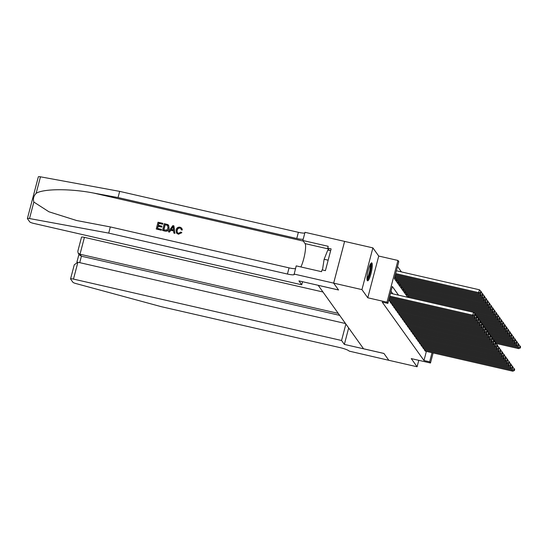 <?xml version="1.0" encoding="UTF-8"?>
<svg xmlns="http://www.w3.org/2000/svg" width="548" height="548" viewBox="0 0 548 548"><rect width="100%" height="100%" fill="white"/><g stroke="black" fill="none" stroke-linecap="round" stroke-linejoin="round"><path stroke-width="0.82" d="M371.941 263.054A9.213 1.733 102.9 0 0 371.688 262.862A9.213 1.733 102.9 0 0 368.112 270.719A9.213 1.733 102.9 0 0 367.324 280.644A9.213 1.733 102.9 0 0 367.571 280.829A9.213 1.733 102.9 0 0 371.147 272.979A9.213 1.733 102.9 0 0 371.941 263.054M433.125 352.946L430.488 363.009L411.26 358.604L417.096 366.77L388.82 360.296L383.922 353.439L363.557 348.775L318.203 285.33L338.561 289.995L333.664 283.138L344.61 241.408L372.887 247.881L361.94 289.611L367.776 297.783L387.011 302.188L397.958 260.458L398.807 261.649L394.368 278.569L407.746 297.276M367.776 297.783L378.73 256.053L372.887 247.881M378.73 256.053L397.958 260.458M401.417 271.911L397.54 266.486M417.096 366.77L418.788 360.324M333.664 283.138L361.94 289.611M424.556 348.994L424.337 349.836L425.385 351.172M422.851 346.603L422.631 347.453L423.679 348.788M421.145 344.219L420.926 345.069L421.974 346.405M419.439 341.836L419.22 342.685L420.268 344.021M417.734 339.452L417.514 340.294L418.562 341.637M416.035 337.068L415.809 337.911L416.857 339.246M414.329 334.677L414.103 335.527L415.151 336.862M412.623 332.294L412.397 333.143L413.445 334.479M410.918 329.91L410.692 330.759L411.74 332.095M409.212 327.526L408.986 328.368L410.034 329.711M407.507 325.142L407.287 325.985L408.329 327.32M405.801 322.751L405.582 323.601L406.63 324.937M404.095 320.368L403.876 321.217L404.924 322.553M402.39 317.984L402.17 318.833L403.218 320.169M400.684 315.6L400.465 316.443L401.513 317.785M398.978 313.216L398.759 314.059L399.807 315.395M397.273 310.826L397.053 311.675L398.101 313.011M395.574 308.442L395.348 309.291L396.396 310.627M393.868 306.058L393.642 306.907L394.69 308.243M392.163 303.674L391.936 304.524L392.985 305.859M390.457 301.29L390.231 302.133L391.279 303.476M388.738 300.044L389.573 301.085M394.656 277.487L395.492 278.528M396.375 278.733L396.149 279.576L397.197 280.912M398.081 281.117L397.855 281.967L398.903 283.302M399.787 283.501L399.56 284.35L400.609 285.686M401.485 285.885L401.266 286.734L402.314 288.07M403.191 288.269L402.972 289.118L404.02 290.454M404.897 290.659L404.677 291.502L405.726 292.838M406.602 293.043L406.383 293.886L407.431 295.228M408.308 295.427L408.089 296.276L409.007 297.564M398.519 295.16L392.3 286.46L387.861 303.38L382.203 302.085L423.981 360.515L426.371 351.398M392.861 293.865L391.032 291.303M430.488 363.009L429.639 361.817L432.03 352.7M423.981 360.515L429.639 361.817M387.861 303.38L387.011 302.188M389.758 296.146L472.753 315.155L473.493 312.333L390.498 293.324M389.512 297.084L473.602 316.347L472.753 315.155L474.575 314.819L475.171 315.655L475.465 314.531L474.869 313.696L474.575 314.819M473.493 312.333L474.869 313.696M475.171 315.655L473.602 316.347M395.677 273.589L478.671 292.598L479.521 293.79L395.43 274.527M480.493 292.262L481.089 293.098L481.384 291.974L480.788 291.139L480.493 292.262L478.671 292.598L479.411 289.776L396.416 270.767M479.521 293.79L481.089 293.098M480.788 291.139L479.411 289.776M370.558 263.883A7.973 1.5 -77.1 0 1 370.455 270.733A7.973 1.5 -77.1 0 1 367.571 279.042A7.973 1.5 -77.1 0 1 367.002 279.425M366.968 278.5A7.384 1.391 102.9 0 0 367.091 278.363A7.384 1.391 102.9 0 0 369.571 271.575A7.384 1.391 102.9 0 0 370.126 264.705M367.181 280.364A9.158 1.726 102.9 0 0 367.4 280.138A9.158 1.726 102.9 0 0 370.503 271.589A9.158 1.726 102.9 0 0 371.133 263.115M330.656 250.669L327.814 250.018L324.128 259.273L322.457 269.979M328.156 260.197L324.128 259.273M161.208 230.133L156.249 228.996L161.283 230.242A15.392 2.898 102.9 0 0 161.509 229.496L161.283 230.242M157.543 228.468A15.392 2.898 102.9 0 0 158.16 226.283L161.728 227.098A15.392 2.898 102.9 0 0 161.927 226.317L161.728 227.098M158.399 225.351A15.392 2.898 102.9 0 0 158.872 223.372L162.701 224.248A15.392 2.898 102.9 0 0 162.886 223.433L162.701 224.248M162.509 230.434L165.017 231.098C167.167 231.482 168.537 230.612 169.113 228.475L168.64 225.276L168.976 228.283C168.421 230.455 167.072 231.352 164.941 230.989L162.509 230.434L164.284 223.666L167.784 224.57L168.64 225.276M178.408 234.249L181.826 232.708L178.408 234.249L176.477 233.037L176.114 229.907C176.703 227.838 178.045 226.934 180.141 227.201L181.765 228.215L182.368 229.941L181.765 228.215M177.21 230.311C177.545 228.735 178.47 228.002 179.991 228.112L179.888 227.975C178.367 227.838 177.429 228.557 177.073 230.119L177.21 230.311M182.237 229.77L181.354 229.934L182.368 229.941M33.846 202.048L29.517 218.549A3.541 0.575 -165.3 0 0 27.4 218.529L38.346 176.799A3.541 0.575 14.7 0 1 40.47 176.819L119.663 191.375L118.039 197.554L93.756 193.088C70.63 188.519 43.415 188.628 36.141 193.321C33.647 195.979 32.88 198.89 33.846 202.048L48.93 211.781L76.645 220.529L110.333 226.934L289.049 267.869A8.268 1.336 -165.3 0 0 295.502 268.561M168.373 231.77L172.839 225.625L173.922 225.872L174.839 233.256L173.826 233.023L173.6 230.763L170.702 230.098L169.387 232.003L168.373 231.77L169.462 232.112L170.832 230.276L173.613 230.914M173.826 233.023L174.915 233.359L173.922 225.872M302.551 281.713L301.743 284.802L33.668 223.399A3.541 0.575 -165.3 0 1 29.763 221.906L27.434 218.652A3.541 0.575 -165.3 0 1 27.4 218.529M110.333 226.934L108.716 233.112L287.433 274.041A8.268 1.336 -165.3 0 0 294.242 274.473A8.268 1.336 -165.3 0 0 294.16 274.185L296.208 265.883L321.546 271.685L322.019 269.876L325.409 270.657L331.122 248.888L327.731 248.114L328.204 246.305L302.866 240.504L305.01 232.325L344.603 241.394L333.65 283.124L338.541 289.961L298.948 280.891L301.743 284.802M119.663 191.375L298.379 232.311A8.268 1.336 -165.3 0 0 304.832 233.003M303.215 239.181A8.268 1.336 -165.3 0 1 296.763 238.49L118.039 197.554M29.517 218.549L108.716 233.112M294.064 274.055L333.65 283.124M302.866 240.504L305.092 243.613A13.296 2.5 -77.1 0 1 304.846 253.731A13.296 2.5 -77.1 0 1 300.879 266.951M327.731 248.114L329.341 250.368M177.073 230.119L177.264 232.585L178.456 233.345L180.799 232.085L181.703 232.53M181.23 229.756L180.895 228.591L179.888 227.975M178.34 234.147L176.477 233.037M172.38 227.673L171.195 229.386L173.511 229.913L173.175 226.53L171.332 229.571M163.674 229.872L166.798 230.078L168.024 228.05L167.503 225.379L165.037 224.666L163.674 229.872M167.825 225.701L166.414 224.981M163.811 229.9A15.392 2.898 102.9 0 0 165.14 224.803L166.517 225.118M161.592 226.906L158.023 226.091L157.406 228.434L161.413 229.352M162.605 224.105L158.776 223.228L158.228 225.31L161.797 226.125M156.249 228.996L158.023 222.228L162.811 223.324M322.971 291.995L84.426 237.359L80.008 254.224L81.419 256.204L79.727 262.65M338.253 313.374L80.008 254.224L78.131 253.073L79.549 255.053L81.419 256.204L339.664 315.353M344.356 344.404L341.562 340.493L73.48 279.09A3.541 0.575 -165.3 0 0 70.562 278.905A3.541 0.575 -165.3 0 0 70.596 279.028L72.925 282.289A3.541 0.575 -165.3 0 0 76.008 283.569L161.318 306.688L340.034 347.624A8.268 1.336 14.7 0 1 349.144 351.11L388.833 360.296L383.943 353.474L344.356 344.404L348.672 327.951M341.562 340.493L345.877 324.039M345.507 323.526L77.905 262.232L73.48 279.09M78.131 253.073L77.809 251.299L81.515 237.174A3.541 0.575 14.7 0 1 84.426 237.359M70.562 278.905L74.268 264.787L77.905 262.232M389.265 298.023L474.458 317.539L474.924 315.764M389.018 298.968L475.308 318.731L474.458 317.539L476.281 317.21L476.876 318.039L477.171 316.915L476.575 316.08L476.281 317.21M475.369 314.888L476.575 316.08M476.876 318.039L475.308 318.731M388.772 299.907L476.164 319.922L476.63 318.148M389.464 301.064L477.013 321.114L476.164 319.922L477.986 319.594L478.582 320.429L478.877 319.299L478.281 318.463L477.986 319.594M477.075 317.271L478.281 318.463M478.582 320.429L477.013 321.114M390.32 302.256L477.87 322.306L478.336 320.532M391.169 303.448L478.719 323.498L477.87 322.306L479.685 321.977L480.288 322.813L480.582 321.683L479.986 320.847L479.685 321.977M478.781 319.662L479.986 320.847M480.288 322.813L478.719 323.498M392.026 304.64L479.575 324.69L480.034 322.923M392.875 305.832L480.425 325.882L479.575 324.69L481.391 324.361L481.987 325.197L482.288 324.067L481.692 323.231L481.391 324.361M480.486 322.046L481.692 323.231M481.987 325.197L480.425 325.882M395.183 275.466L480.377 294.982L481.226 296.173L394.937 276.411M482.199 294.653L482.795 295.482L483.089 294.358L482.493 293.523L482.199 294.653L480.377 294.982L480.843 293.207M481.226 296.173L482.795 295.482M482.493 293.523L481.288 292.331M394.69 277.35L482.082 297.365L482.932 298.557L395.382 278.507M483.898 297.037L484.5 297.872L484.795 296.742L484.199 295.906L483.898 297.037L482.082 297.365L482.548 295.591M482.932 298.557L484.5 297.872M484.199 295.906L482.994 294.714M396.238 279.699L483.788 299.749L484.638 300.941L397.088 280.891M485.603 299.42L486.199 300.256L486.501 299.126L485.905 298.29L485.603 299.42L483.788 299.749L484.247 297.975M484.638 300.941L486.199 300.256M485.905 298.29L484.699 297.105M397.944 282.083L485.494 302.133L486.343 303.325L398.793 283.275M487.309 301.804L487.905 302.64L488.206 301.51L487.604 300.674L487.309 301.804L485.494 302.133L485.953 300.366M486.343 303.325L487.905 302.64M487.604 300.674L486.405 299.489M393.731 307.024L481.281 327.081L481.74 325.307M394.581 308.216L482.13 328.273L481.281 327.081L483.096 326.745L483.692 327.581L483.994 326.457L483.391 325.622L483.096 326.745M482.192 324.43L483.391 325.622M483.692 327.581L482.13 328.273M399.65 284.467L487.193 304.524L488.049 305.716L400.499 285.659M489.015 304.188L489.611 305.024L489.905 303.9L489.309 303.065L489.015 304.188L487.193 304.524L487.658 302.749M488.049 305.716L489.611 305.024M489.309 303.065L488.11 301.873M395.437 309.408L482.98 329.464L483.446 327.69M396.286 310.6L483.836 330.656L482.98 329.464L484.802 329.136L485.398 329.965L485.692 328.841L485.096 328.005L484.802 329.136M483.898 326.814L485.096 328.005M485.398 329.965L483.836 330.656M401.348 286.851L488.898 306.907L489.754 308.099L402.205 288.043M490.72 306.572L491.316 307.407L491.611 306.284L491.015 305.448L490.72 306.572L488.898 306.907L489.364 305.133M489.754 308.099L491.316 307.407M491.015 305.448L489.816 304.256M397.136 311.798L484.685 331.848L485.151 330.074M397.992 312.99L485.542 333.04L484.685 331.848L486.508 331.519L487.104 332.355L487.398 331.225L486.802 330.389L486.508 331.519M485.603 329.197L486.802 330.389M487.104 332.355L485.542 333.04M403.054 289.234L490.604 309.291L491.46 310.483L403.91 290.433M492.426 308.962L493.022 309.798L493.316 308.668L492.721 307.832L492.426 308.962L490.604 309.291L491.07 307.517M491.46 310.483L493.022 309.798M492.721 307.832L491.522 306.64M398.841 314.182L486.391 334.232L486.857 332.458M399.698 315.374L487.247 335.424L486.391 334.232L488.213 333.903L488.809 334.739L489.104 333.609L488.508 332.773L488.213 333.903M487.309 331.588L488.508 332.773M488.809 334.739L487.247 335.424M404.76 291.625L492.31 311.675L493.166 312.867L405.616 292.817M494.132 311.346L494.728 312.182L495.022 311.052L494.426 310.216L494.132 311.346L492.31 311.675L492.775 309.901M493.166 312.867L494.728 312.182M494.426 310.216L493.227 309.031M400.547 316.566L488.097 336.616L488.563 334.849M401.403 317.758L488.953 337.808L488.097 336.616L489.919 336.287L490.515 337.123L490.809 335.993L490.213 335.157L489.919 336.287M489.015 333.972L490.213 335.157M490.515 337.123L488.953 337.808M406.465 294.009L494.015 314.059L494.871 315.251L407.322 295.201M495.837 313.73L496.433 314.566L496.728 313.435L496.132 312.6L495.837 313.73L494.015 314.059L494.481 312.291M494.871 315.251L496.433 314.566M496.132 312.6L494.926 311.415M402.253 318.95L489.802 339L490.268 337.232M403.109 320.142L490.659 340.198L489.802 339L491.625 338.671L492.22 339.507L492.515 338.376L491.919 337.547L491.625 338.671M490.713 336.356L491.919 337.547M492.22 339.507L490.659 340.198M408.171 296.393L495.721 316.443L496.57 317.641L473.52 312.36M497.543 316.114L498.139 316.95L498.433 315.819L497.837 314.99L497.543 316.114L495.721 316.443L496.187 314.675M496.57 317.641L498.139 316.95M497.837 314.99L496.632 313.799M403.958 321.334L491.508 341.39L491.974 339.616M404.814 322.525L492.357 342.582L491.508 341.39L493.33 341.055L493.926 341.89L494.221 340.767L493.625 339.931L493.33 341.055M492.419 338.739L493.625 339.931M493.926 341.89L492.357 342.582M474.828 313.655L497.426 318.833L498.276 320.025L475.397 314.785M499.249 318.498L499.845 319.333L500.139 318.21L499.543 317.374L499.249 318.498L497.426 318.833L497.892 317.059M498.276 320.025L499.845 319.333M499.543 317.374L498.338 316.182M405.664 323.717L493.214 343.774L493.68 342M406.52 324.916L494.063 344.966L493.214 343.774L495.036 343.445L495.632 344.281L495.926 343.151L495.33 342.315L495.036 343.445M494.125 341.123L495.33 342.315M495.632 344.281L494.063 344.966M476.534 316.038L499.132 321.217L499.982 322.409L477.103 317.169M500.954 320.888L501.55 321.724L501.845 320.594L501.249 319.758L500.954 320.888L499.132 321.217L499.598 319.443M499.982 322.409L501.55 321.724M501.249 319.758L500.043 318.566M407.37 326.108L494.919 346.158L495.385 344.384M408.219 327.3L495.769 347.35L494.919 346.158L496.741 345.829L497.337 346.665L497.632 345.535L497.036 344.699L496.741 345.829M495.83 343.507L497.036 344.699M497.337 346.665L495.769 347.35M478.24 318.422L500.838 323.601L501.687 324.793L478.808 319.553M502.66 323.272L503.256 324.108L503.55 322.978L502.954 322.142L502.66 323.272L500.838 323.601L501.304 321.827M501.687 324.793L503.256 324.108M502.954 322.142L501.749 320.95M409.075 328.492L496.625 348.542L497.091 346.774M409.925 329.684L497.474 349.734L496.625 348.542L498.447 348.213L499.043 349.049L499.338 347.918L498.742 347.083L498.447 348.213M497.536 345.898L498.742 347.083M499.043 349.049L497.474 349.734M479.945 320.813L502.543 325.985L503.393 327.177L480.514 321.936M504.359 325.656L504.961 326.492L505.256 325.361L504.66 324.526L504.359 325.656L502.543 325.985L503.009 324.217M503.393 327.177L504.961 326.492M504.66 324.526L503.454 323.341M410.781 330.876L498.331 350.925L498.796 349.158M411.63 332.067L499.18 352.124L498.331 350.925L500.146 350.597L500.749 351.432L501.043 350.302L500.447 349.473L500.146 350.597M499.242 348.281L500.447 349.473M500.749 351.432L499.18 352.124M481.651 323.197L504.249 328.368L505.098 329.567L482.219 324.32M506.064 328.04L506.66 328.875L506.962 327.745L506.366 326.916L506.064 328.04L504.249 328.368L504.708 326.601M505.098 329.567L506.66 328.875M506.366 326.916L505.16 325.724M412.486 333.259L500.036 353.316L500.495 351.542M413.336 334.451L500.886 354.508L500.036 353.316L501.852 352.981L502.448 353.816L502.749 352.693L502.153 351.857L501.852 352.981M500.947 350.665L502.153 351.857M502.448 353.816L500.886 354.508M483.357 325.581L505.955 330.759L506.804 331.951L483.925 326.711M507.77 330.423L508.366 331.259L508.667 330.136L508.065 329.3L507.77 330.423L505.955 330.759L506.414 328.985M506.804 331.951L508.366 331.259M508.065 329.3L506.866 328.108M414.192 335.643L501.742 355.7L502.201 353.926M415.042 336.835L502.591 356.892L501.742 355.7L503.557 355.371L504.153 356.2L504.455 355.077L503.852 354.241L503.557 355.371M502.653 353.049L503.852 354.241M504.153 356.2L502.591 356.892M485.062 327.964L507.654 333.143L508.51 334.335L485.631 329.095M509.476 332.814L510.072 333.643L510.366 332.52L509.77 331.684L509.476 332.814L507.654 333.143L508.119 331.369M508.51 334.335L510.072 333.643M509.77 331.684L508.571 330.492M415.898 338.034L503.441 358.084L503.907 356.31M416.747 339.226L504.297 359.276L503.441 358.084L505.263 357.755L505.859 358.591L506.16 357.46L505.557 356.625L505.263 357.755M504.359 355.433L505.557 356.625M505.859 358.591L504.297 359.276M486.768 330.348L509.359 335.527L510.215 336.719L487.336 331.478M511.181 335.198L511.777 336.034L512.072 334.903L511.476 334.068L511.181 335.198L509.359 335.527L509.825 333.753M510.215 336.719L511.777 336.034M511.476 334.068L510.277 332.876M417.597 340.418L505.146 360.468L505.612 358.7M418.453 341.61L506.003 361.659L505.146 360.468L506.969 360.139L507.564 360.974L507.859 359.844L507.263 359.009L506.969 360.139M506.064 357.823L507.263 359.009M507.564 360.974L506.003 361.659M488.474 332.739L511.065 337.911L511.921 339.102L489.042 333.862M512.887 337.582L513.483 338.417L513.777 337.287L513.181 336.451L512.887 337.582L511.065 337.911L511.531 336.143M511.921 339.102L513.483 338.417M513.181 336.451L511.983 335.266M419.302 342.801L506.852 362.851L507.318 361.084M420.158 343.993L507.708 364.043L506.852 362.851L508.674 362.523L509.27 363.358L509.565 362.228L508.969 361.399L508.674 362.523M507.77 360.207L508.969 361.399M509.27 363.358L507.708 364.043M490.172 335.123L512.77 340.294L513.627 341.486L490.748 336.246M514.593 339.966L515.189 340.801L515.483 339.671L514.887 338.842L514.593 339.966L512.77 340.294L513.236 338.527M513.627 341.486L515.189 340.801M514.887 338.842L513.688 337.65M421.008 345.185L508.558 365.242L509.024 363.468M421.864 346.377L509.414 366.434L508.558 365.242L510.38 364.906L510.976 365.742L511.27 364.619L510.674 363.783L510.38 364.906M509.476 362.591L510.674 363.783M510.976 365.742L509.414 366.434M491.878 337.506L514.476 342.685L515.332 343.877L492.447 338.637M516.298 342.349L516.894 343.185L517.189 342.062L516.593 341.226L516.298 342.349L514.476 342.685L514.942 340.911M515.332 343.877L516.894 343.185M516.593 341.226L515.387 340.034M422.714 347.569L510.263 367.626L510.729 365.852M423.57 348.761L511.12 368.818L510.263 367.626L512.085 367.297L512.681 368.126L512.976 367.002L512.38 366.167L512.085 367.297M511.174 364.975L512.38 366.167M512.681 368.126L511.12 368.818M493.584 339.89L516.182 345.069L517.031 346.261L494.152 341.02M518.004 344.74L518.6 345.569L518.894 344.445L518.298 343.61L518.004 344.74L516.182 345.069L516.648 343.295M517.031 346.261L518.6 345.569M518.298 343.61L517.093 342.418M424.419 349.96L511.969 370.01L512.435 368.235M425.275 351.152L512.825 371.202L511.969 370.01L513.791 369.681L514.387 370.517L514.682 369.386L514.086 368.551L513.791 369.681M512.88 367.359L514.086 368.551M514.387 370.517L512.825 371.202M495.289 342.274L517.887 347.453L518.737 348.644L495.858 343.404M519.71 347.124L520.305 347.959L520.6 346.829L520.004 345.994L519.71 347.124L517.887 347.453L518.353 345.678M518.737 348.644L520.305 347.959M520.004 345.994L518.798 344.802M93.756 193.088L303.277 241.079M289.049 267.869L287.433 274.041M296.763 238.49L298.379 232.311M40.47 176.819L36.141 193.321M328.321 248.936L305.092 243.613M78.967 254.245L76.884 262.184"/></g></svg>
